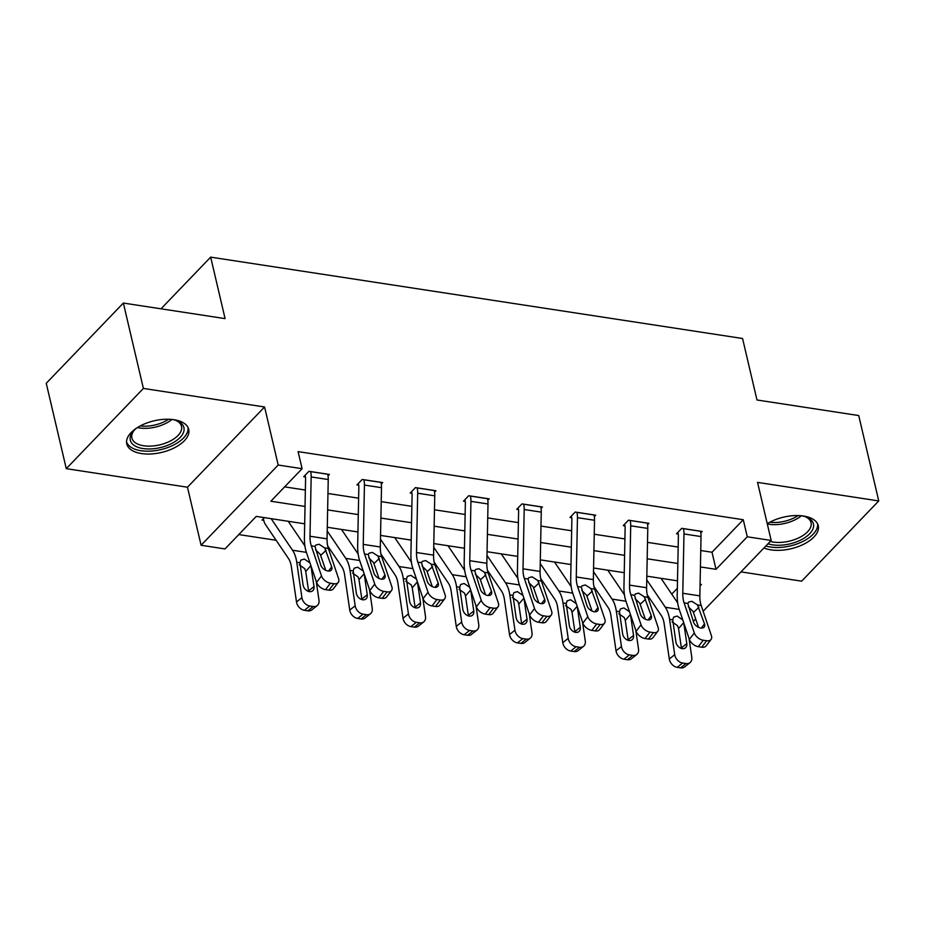 <?xml version="1.0" encoding="UTF-8"?>
<svg xmlns="http://www.w3.org/2000/svg" width="925" height="925" viewBox="0 0 925 925"><rect width="100%" height="100%" fill="white"/><g stroke="black" fill="none" stroke-linecap="round" stroke-linejoin="round"><path stroke-width="1.39" d="M141.49 453.562A31.82 16.234 166.8 0 0 174.605 447.7A31.82 16.234 166.8 0 0 188.723 429.385A31.82 16.234 166.8 0 0 174.004 419.73A31.82 16.234 166.8 0 0 140.889 425.592A31.82 16.234 166.8 0 0 126.771 443.908A31.82 16.234 166.8 0 0 141.49 453.562M763.969 547.947A31.82 16.234 166.8 0 0 771.022 549.866A31.82 16.234 166.8 0 0 804.137 544.004A31.82 16.234 166.8 0 0 818.255 525.689A31.82 16.234 166.8 0 0 803.536 516.034A31.82 16.234 166.8 0 0 767.241 523.689M304.683 523.804L256.248 516.393L224.983 548.93L201.095 545.264L278.194 465.032L302.093 468.697L270.84 501.223L305.03 506.449M187.474 487.209L264.585 406.977L143.387 388.431L123.36 303.053L46.25 383.285L66.276 468.663L187.474 487.209L201.095 545.264M740.971 571.881L801.64 581.166L878.75 500.934L757.552 482.387L771.173 540.454L703.127 611.252M695.727 618.952L694.062 620.687L692.998 620.525M238.789 534.569L276.136 540.281M303.978 544.548L304.718 544.663M328.317 548.271L329.392 548.433M357.235 552.688L357.975 552.803M381.574 556.411L382.649 556.584M410.492 560.839L411.243 560.955M434.831 564.562L435.906 564.724M463.749 568.991L464.5 569.095M488.088 572.702L489.163 572.876M517.006 577.131L517.757 577.246M541.345 580.854L542.42 581.016M570.262 585.282L571.014 585.398M594.602 589.005L595.677 589.167M623.519 593.422L624.271 593.538M647.858 597.145L648.934 597.319M143.387 388.431L66.276 468.663M123.36 303.053L225.087 318.616L210.669 257.138L742.567 338.504L756.985 399.982L858.724 415.545L878.75 500.934M210.669 257.138L161.008 308.811M671.747 594.139L677.343 588.312M264.388 517.642L262.041 520.093L263.741 520.359M700.757 550.525L712.007 552.248L743.272 519.723L298.093 451.62L302.093 468.697M284.634 486.862L305.354 490.042M327.959 493.488L358.623 498.182M381.216 501.639L411.879 506.333M434.472 509.791L465.136 514.473M487.729 517.931L518.393 522.625M540.986 526.082L571.65 530.777M594.243 534.234L624.907 538.917M647.5 542.374L678.164 547.068M700.826 532.916L702.214 531.47L681.737 528.337L676.522 533.76L678.233 534.014M647.569 524.764L648.957 523.319L628.468 520.185L623.265 525.608L624.965 525.874M594.312 516.613L595.7 515.179L575.211 512.045L570.008 517.468L571.708 517.722M541.056 508.472L542.443 507.027L521.954 503.894L516.751 509.317L518.451 509.583M487.799 500.321L489.186 498.876L468.697 495.742L463.494 501.165L465.194 501.431M434.542 492.181L435.929 490.736L415.441 487.602L410.238 493.025L411.937 493.279M381.285 484.029L382.672 482.584L362.184 479.451L356.969 484.873L358.68 485.139M328.028 475.878L329.416 474.444L308.927 471.311L303.712 476.722L305.423 476.988M264.585 406.977L278.194 465.032M743.272 519.723L747.273 536.789L771.173 540.454M700.063 585.93L701.428 584.496L700.086 584.299M677.493 580.842L646.829 576.148M624.236 572.691L593.572 567.996M570.979 564.539L540.316 559.856M517.722 556.399L487.059 551.705M464.466 548.248L433.802 543.565M411.209 540.107L380.545 535.413M357.94 531.956L327.288 527.262M700.433 566.933L716.019 569.326L747.273 536.789M327.635 509.906L358.287 514.601M380.892 518.058L411.544 522.741M434.149 526.198L464.801 530.892M487.406 534.349L518.069 539.044M540.663 542.501L571.326 547.184M593.919 550.641L624.583 555.335M647.176 558.793L677.84 563.475M712.007 552.248L716.019 569.326M700.503 531.204L700.526 531.274A14.28 7.597 98.7 0 1 701.034 536.569L699.855 595.873A20.396 10.857 -81.3 0 0 701.185 605.493L711.371 635.567A8.163 4.949 37.3 0 1 711.036 639.476A8.163 4.949 37.3 0 1 706.654 640.759L703.243 640.239L698.329 646.679L701.74 647.211L706.654 640.759M677.84 532.384L678.245 534.083A4.082 2.174 98.7 0 1 678.395 535.598L677.216 594.914A30.594 16.28 -81.3 0 0 679.193 609.321L689.379 639.406L694.305 632.954A8.163 4.949 37.3 0 0 703.243 640.239M683.436 528.603L683.459 528.661A14.28 7.597 98.7 0 1 683.968 533.956L682.789 593.26A20.396 10.857 -81.3 0 0 684.107 602.88L694.305 632.954M698.572 627.358L693.091 611.448L688.362 606.835M698.329 646.679A8.163 4.949 -142.7 0 1 689.379 639.406M711.036 639.476L706.11 645.916A8.163 4.949 -142.7 0 1 701.74 647.211M697.508 604.927L704.503 623.878A6.521 3.954 -142.7 0 1 704.226 627A6.521 3.954 -142.7 0 1 700.722 628.029A6.521 3.954 -142.7 0 1 693.577 622.213L687.784 603.435L688.558 602.129L691.877 601.285L697.508 604.927L701.185 605.493M647.222 594.787L661.329 615.599A20.396 10.857 98.7 0 1 664.15 623.647L669.295 658.982L674.718 654.669A8.163 5.989 51.5 0 0 682.615 663.028L677.192 667.341A8.163 5.989 -128.5 0 1 669.295 658.982M646.76 579.848L665.341 607.263A30.594 16.28 98.7 0 1 669.573 619.345L674.718 654.669M661.028 578.322L677.69 602.915M689.032 638.354L691.784 657.282A8.163 5.989 51.5 0 1 690.038 662.624L684.616 666.925A8.163 5.989 -128.5 0 1 680.603 667.862L677.192 667.341M681.436 648.483A6.521 4.787 51.5 0 0 681.378 647.939L686.789 643.638A6.521 4.787 -128.5 0 1 685.39 647.905A6.521 4.787 -128.5 0 1 682.188 648.656A6.521 4.787 -128.5 0 1 675.874 641.962L672.741 619.819L673.666 617.102L677.158 616.073L682.766 619.912M680.603 667.862L686.026 663.56L682.615 663.028M686.026 663.56A8.163 5.989 51.5 0 0 690.038 662.624M686.789 643.638L683.76 622.803M683.702 622.618L678.545 628.514L681.378 647.939M678.545 628.514L677.539 625.693L672.059 621.912M802.31 515.873A27.53 14.048 -13.2 0 1 806.311 517.04A27.53 14.048 -13.2 0 1 813.63 525.955A27.53 14.048 -13.2 0 1 796.945 541.703A27.53 14.048 -13.2 0 1 767.981 543.761M770.224 541.437A25.495 13.008 166.8 0 0 796.564 538.836A25.495 13.008 166.8 0 0 811.225 524.556A25.495 13.008 166.8 0 0 811.063 522.683A25.495 13.008 166.8 0 0 805.34 516.682M765.854 545.981A31.612 16.13 166.8 0 0 798.876 543.241A31.612 16.13 166.8 0 0 817.631 525.319A31.612 16.13 166.8 0 0 817.561 523.793M172.778 419.568A27.53 14.048 -13.2 0 1 176.779 420.736A27.53 14.048 -13.2 0 1 178.062 439.363A27.53 14.048 -13.2 0 1 143.04 448.556A27.53 14.048 -13.2 0 1 133.628 430.853A27.53 14.048 -13.2 0 1 136.692 428.032M134.333 430.102A25.495 13.008 166.8 0 0 131.882 438.022A25.495 13.008 166.8 0 0 143.676 445.757A25.495 13.008 166.8 0 0 170.212 441.063A25.495 13.008 166.8 0 0 181.531 426.379A25.495 13.008 166.8 0 0 175.808 420.378M126.552 441.907A31.612 16.13 166.8 0 0 140.958 450.718A31.612 16.13 166.8 0 0 173.206 445.226A31.612 16.13 166.8 0 0 188.029 427.489M647.246 523.064L647.269 523.134A14.28 7.597 98.7 0 1 647.778 528.418L646.598 587.733A20.396 10.857 -81.3 0 0 647.928 597.342L658.114 627.428A8.163 4.949 37.3 0 1 657.779 631.324A8.163 4.949 37.3 0 1 653.397 632.607L649.986 632.087L645.072 638.539L648.483 639.059L653.397 632.607M624.583 524.232L624.988 525.943A4.082 2.174 98.7 0 1 625.138 527.447L623.959 586.762A30.594 16.28 -81.3 0 0 625.936 601.181L636.122 631.255L641.048 624.814A8.163 4.949 37.3 0 0 649.986 632.087M630.179 520.451L630.191 520.521A14.28 7.597 98.7 0 1 630.711 525.805L629.532 585.12A20.396 10.857 -81.3 0 0 630.85 594.729L641.048 624.814M645.315 619.218L639.834 603.308L635.105 598.683M645.072 638.539A8.163 4.949 -142.7 0 1 636.122 631.255M657.779 631.324L652.853 637.776A8.163 4.949 -142.7 0 1 648.483 639.059M644.251 596.775L651.246 615.738A6.521 3.954 -142.7 0 1 650.969 618.86A6.521 3.954 -142.7 0 1 647.465 619.889A6.521 3.954 -142.7 0 1 640.32 614.061L634.527 595.295L635.302 593.977L638.62 593.133L644.251 596.775L647.928 597.342M593.989 514.913L594.012 514.982A14.28 7.597 98.7 0 1 594.521 520.278L593.341 579.582A20.396 10.857 -81.3 0 0 594.659 589.19L604.857 619.276A8.163 4.949 37.3 0 1 604.522 623.173A8.163 4.949 37.3 0 1 600.14 624.468L596.729 623.947L591.815 630.388L595.226 630.908L600.14 624.468M571.326 516.081L571.731 517.792A4.082 2.174 98.7 0 1 571.881 519.307L570.702 578.611A30.594 16.28 -81.3 0 0 572.679 593.029L582.866 623.115L587.791 616.663A8.163 4.949 37.3 0 0 596.729 623.947M576.923 512.3L576.934 512.369A14.28 7.597 98.7 0 1 577.454 517.665L576.275 576.969A20.396 10.857 -81.3 0 0 577.593 586.577L587.791 616.663M592.058 611.067L586.577 595.157L581.848 590.543M591.815 630.388A8.163 4.949 -142.7 0 1 582.866 623.115M604.522 623.173L599.597 629.624A8.163 4.949 -142.7 0 1 595.226 630.908M590.982 588.635L597.978 607.586A6.521 3.954 -142.7 0 1 597.712 610.708A6.521 3.954 -142.7 0 1 594.208 611.737A6.521 3.954 -142.7 0 1 587.063 605.91L581.27 587.144L582.045 585.837L585.363 584.982L590.982 588.635L594.659 589.19M593.966 586.635L608.072 607.447A20.396 10.857 98.7 0 1 610.893 615.507L616.038 650.83L621.461 646.517A8.163 5.989 51.5 0 0 629.358 654.888L623.936 659.19A8.163 5.989 -128.5 0 1 616.038 650.83M593.503 571.696L612.072 599.122A30.594 16.28 98.7 0 1 616.316 611.194L621.461 646.517M607.771 570.17L624.433 594.763M635.776 630.214L638.528 649.13A8.163 5.989 51.5 0 1 636.782 654.472L631.359 658.785A8.163 5.989 -128.5 0 1 627.347 659.722L623.936 659.19M628.168 640.331A6.521 4.787 51.5 0 0 628.121 639.788L633.532 635.487A6.521 4.787 -128.5 0 1 632.133 639.765A6.521 4.787 -128.5 0 1 628.931 640.505A6.521 4.787 -128.5 0 1 622.618 633.81L619.484 611.679L620.409 608.951L623.901 607.933L629.509 611.772M627.347 659.722L632.769 655.409L629.358 654.888M632.769 655.409A8.163 5.989 51.5 0 0 636.782 654.472M633.532 635.487L630.503 614.651M630.445 614.478L625.288 620.363L628.121 639.788M625.288 620.363L624.282 617.553L618.802 613.761M540.709 578.495L554.815 599.308A20.396 10.857 98.7 0 1 557.636 607.355L562.782 642.678L568.204 638.377A8.163 5.989 51.5 0 0 576.102 646.737L570.679 651.05A8.163 5.989 -128.5 0 1 562.782 642.678M540.246 563.556L558.816 590.971A30.594 16.28 98.7 0 1 563.048 603.042L568.204 638.377M554.514 562.03L571.176 586.623M582.519 622.062L585.271 640.99A8.163 5.989 51.5 0 1 583.525 646.332L578.102 650.633A8.163 5.989 -128.5 0 1 574.09 651.57L570.679 651.05M574.911 632.191A6.521 4.787 51.5 0 0 574.864 631.648L580.276 627.335A6.521 4.787 -128.5 0 1 578.877 631.613A6.521 4.787 -128.5 0 1 575.674 632.365A6.521 4.787 -128.5 0 1 569.349 625.67L566.216 603.528L567.152 600.811L570.644 599.782L576.252 603.62M574.09 651.57L579.512 647.257L576.102 646.737M579.512 647.257A8.163 5.989 51.5 0 0 583.525 646.332M580.276 627.335L577.246 606.499M577.177 606.326L572.032 612.211L574.864 631.648M572.032 612.211L571.026 609.402L565.545 605.609M540.732 506.761L540.755 506.831A14.28 7.597 98.7 0 1 541.264 512.126L540.084 571.43A20.396 10.857 -81.3 0 0 541.403 581.05L551.601 611.124A8.163 4.949 37.3 0 1 551.254 615.032A8.163 4.949 37.3 0 1 546.883 616.316L543.472 615.796L538.547 622.247L541.969 622.768L546.883 616.316M518.069 507.941L518.474 509.64A4.082 2.174 98.7 0 1 518.613 511.155L517.433 570.471A30.594 16.28 -81.3 0 0 519.422 584.889L529.609 614.963L534.534 608.511A8.163 4.949 37.3 0 0 543.472 615.796M523.666 504.16L523.677 504.229A14.28 7.597 98.7 0 1 524.197 509.513L523.018 568.829A20.396 10.857 -81.3 0 0 524.336 578.437L534.534 608.511M538.801 602.927L533.32 587.017L528.591 582.392M538.547 622.247A8.163 4.949 -142.7 0 1 529.609 614.963M551.254 615.032L546.34 621.484A8.163 4.949 -142.7 0 1 541.969 622.768M537.726 580.484L544.721 599.435A6.521 3.954 -142.7 0 1 544.455 602.557A6.521 3.954 -142.7 0 1 540.952 603.586A6.521 3.954 -142.7 0 1 533.806 597.77L528.013 579.004L528.776 577.686L532.106 576.842L537.726 580.484L541.403 581.05M487.475 498.621L487.498 498.691A14.28 7.597 98.7 0 1 488.007 503.975L486.828 563.29A20.396 10.857 -81.3 0 0 488.146 572.899L498.344 602.984A8.163 4.949 37.3 0 1 497.997 606.881A8.163 4.949 37.3 0 1 493.626 608.164L490.215 607.644L485.29 614.096L488.712 614.616L493.626 608.164M464.812 499.789L465.217 501.5A4.082 2.174 98.7 0 1 465.356 503.015L464.177 562.319A30.594 16.28 -81.3 0 0 466.165 576.738L476.352 606.823L481.278 600.371A8.163 4.949 37.3 0 0 490.215 607.644M470.409 496.008L470.42 496.078A14.28 7.597 98.7 0 1 470.941 501.362L469.761 560.677A20.396 10.857 -81.3 0 0 471.079 570.286L481.278 600.371M485.544 594.775L480.063 578.865L475.334 574.24M485.29 614.096A8.163 4.949 -142.7 0 1 476.352 606.823M497.997 606.881L493.083 613.333A8.163 4.949 -142.7 0 1 488.712 614.616M484.469 572.332L491.464 591.295A6.521 3.954 -142.7 0 1 491.198 594.417A6.521 3.954 -142.7 0 1 487.695 595.446A6.521 3.954 -142.7 0 1 480.538 589.618L474.756 570.852L475.519 569.534L478.849 568.69L484.469 572.332L488.146 572.899M434.218 490.47L434.23 490.539A14.28 7.597 98.7 0 1 434.75 495.835L433.571 555.139A20.396 10.857 -81.3 0 0 434.889 564.747L445.087 594.833A8.163 4.949 37.3 0 1 444.74 598.741A8.163 4.949 37.3 0 1 440.369 600.024L436.958 599.504L432.033 605.944L435.455 606.476L440.369 600.024M411.556 491.649L411.96 493.349A4.082 2.174 98.7 0 1 412.099 494.863L410.92 554.168A30.594 16.28 -81.3 0 0 412.908 568.586L423.095 598.672L428.009 592.22A8.163 4.949 37.3 0 0 436.958 599.504M417.152 487.857L417.163 487.926A14.28 7.597 98.7 0 1 417.684 493.222L416.504 552.526A20.396 10.857 -81.3 0 0 417.822 562.146L428.009 592.22M432.287 586.623L426.807 570.713L422.078 566.1M432.033 605.944A8.163 4.949 -142.7 0 1 423.095 598.672M444.74 598.741L439.826 605.181A8.163 4.949 -142.7 0 1 435.455 606.476M431.212 564.192L438.207 583.143A6.521 3.954 -142.7 0 1 437.941 586.265A6.521 3.954 -142.7 0 1 434.438 587.294A6.521 3.954 -142.7 0 1 427.281 581.478L421.499 562.701L422.262 561.394L425.592 560.55L431.212 564.192L434.889 564.747M487.452 570.343L501.558 591.156A20.396 10.857 98.7 0 1 504.379 599.203L509.525 634.538L514.947 630.226A8.163 5.989 51.5 0 0 522.845 638.597L517.422 642.898A8.163 5.989 -128.5 0 1 509.525 634.538M486.989 555.405L505.559 582.819A30.594 16.28 98.7 0 1 509.791 594.902L514.947 630.226M501.257 553.878L517.919 578.472M529.262 613.923L532.014 632.839A8.163 5.989 51.5 0 1 530.268 638.181L524.845 642.493A8.163 5.989 -128.5 0 1 520.833 643.418L517.422 642.898M521.654 624.04A6.521 4.787 51.5 0 0 521.596 623.496L527.019 619.195A6.521 4.787 -128.5 0 1 525.62 623.462A6.521 4.787 -128.5 0 1 522.417 624.213A6.521 4.787 -128.5 0 1 516.092 617.518L512.959 595.388L513.895 592.659L517.387 591.63L522.995 595.469M520.833 643.418L526.256 639.117L522.845 638.597M526.256 639.117A8.163 5.989 51.5 0 0 530.268 638.181M527.019 619.195L523.989 598.359M523.92 598.174L518.775 604.071L521.596 623.496M518.775 604.071L517.769 601.25L512.288 597.469M434.195 562.203L448.301 583.004A20.396 10.857 98.7 0 1 451.123 591.063L456.268 626.387L461.691 622.074A8.163 5.989 51.5 0 0 469.588 630.445L464.165 634.758A8.163 5.989 -128.5 0 1 456.268 626.387M433.733 547.253L452.302 574.679A30.594 16.28 98.7 0 1 456.534 586.751L461.691 622.074M447.989 545.727L464.662 570.32M475.993 605.771L478.757 624.687A8.163 5.989 51.5 0 1 477.011 630.029L471.588 634.342A8.163 5.989 -128.5 0 1 467.576 635.278L464.165 634.758M468.397 615.9A6.521 4.787 51.5 0 0 468.339 615.356L473.762 611.043A6.521 4.787 -128.5 0 1 472.363 615.322A6.521 4.787 -128.5 0 1 469.16 616.062A6.521 4.787 -128.5 0 1 462.835 609.367L459.702 587.236L460.627 584.507L464.13 583.49L469.738 587.329M467.576 635.278L472.999 630.966L469.588 630.445M472.999 630.966A8.163 5.989 51.5 0 0 477.011 630.029M473.762 611.043L470.733 590.208M470.663 590.034L465.506 595.92L468.339 615.356M465.506 595.92L464.512 593.11L459.02 589.317M380.938 554.052L395.033 574.864A20.396 10.857 98.7 0 1 397.866 582.912L403.011 618.235L408.434 613.934A8.163 5.989 51.5 0 0 416.319 622.294L410.908 626.607A8.163 5.989 -128.5 0 1 403.011 618.235M380.476 539.113L399.045 566.528A30.594 16.28 98.7 0 1 403.277 578.599L408.434 613.934M394.732 537.587L411.405 562.18M422.737 597.619L425.5 616.547A8.163 5.989 51.5 0 1 423.743 621.889L418.331 626.19A8.163 5.989 -128.5 0 1 414.319 627.127L410.908 626.607M415.14 607.748A6.521 4.787 51.5 0 0 415.082 607.205L420.505 602.892A6.521 4.787 -128.5 0 1 419.106 607.17A6.521 4.787 -128.5 0 1 415.892 607.922A6.521 4.787 -128.5 0 1 409.578 601.227L406.445 579.085L407.37 576.368L410.873 575.338L416.47 579.177M414.319 627.127L419.742 622.814L416.319 622.294M419.742 622.814A8.163 5.989 51.5 0 0 423.743 621.889M420.505 602.892L417.464 582.068M417.406 581.883L412.249 587.768L415.082 607.205M412.249 587.768L411.255 584.958L405.763 581.166M380.961 482.33L380.973 482.399A14.28 7.597 98.7 0 1 381.493 487.683L380.314 546.999A20.396 10.857 -81.3 0 0 381.632 556.607L391.83 586.681A8.163 4.949 37.3 0 1 391.483 590.589A8.163 4.949 37.3 0 1 387.113 591.873L383.702 591.352L378.776 597.804L382.187 598.325L387.113 591.873M358.299 483.498L358.703 485.209A4.082 2.174 98.7 0 1 358.842 486.712L357.663 546.028A30.594 16.28 -81.3 0 0 359.652 560.446L369.838 590.52L374.752 584.08A8.163 4.949 37.3 0 0 383.702 591.352M363.895 479.717L363.907 479.786A14.28 7.597 98.7 0 1 364.427 485.07L363.248 544.386A20.396 10.857 -81.3 0 0 364.566 553.994L374.752 584.08M379.03 578.483L373.55 562.573L368.821 557.948M378.776 597.804A8.163 4.949 -142.7 0 1 369.838 590.52M391.483 590.589L386.569 597.041A8.163 4.949 -142.7 0 1 382.187 598.325M377.955 556.041L384.95 574.992A6.521 3.954 -142.7 0 1 384.684 578.113A6.521 3.954 -142.7 0 1 381.181 579.143A6.521 3.954 -142.7 0 1 374.024 573.327L368.243 554.561L369.006 553.243L372.336 552.398L377.955 556.041L381.632 556.607M327.681 545.9L341.776 566.713A20.396 10.857 98.7 0 1 344.597 574.76L349.754 610.095L355.177 605.782A8.163 5.989 51.5 0 0 363.062 614.154L357.651 618.455A8.163 5.989 -128.5 0 1 349.754 610.095M327.207 530.962L345.788 558.388A30.594 16.28 98.7 0 1 350.02 570.459L355.177 605.782M341.475 529.435L358.137 554.029M369.48 589.479L372.243 608.396A8.163 5.989 51.5 0 1 370.486 613.737L365.074 618.05A8.163 5.989 -128.5 0 1 361.062 618.975L357.651 618.455M361.883 599.597A6.521 4.787 51.5 0 0 361.825 599.053L367.248 594.752A6.521 4.787 -128.5 0 1 365.849 599.018A6.521 4.787 -128.5 0 1 362.635 599.77A6.521 4.787 -128.5 0 1 356.322 593.075L353.188 570.945L354.113 568.216L357.617 567.187L363.213 571.026M361.062 618.975L366.485 614.674L363.062 614.154M366.485 614.674A8.163 5.989 51.5 0 0 370.486 613.737M367.248 594.752L364.207 573.916M364.149 573.743L358.993 579.628L361.825 599.053M358.993 579.628L357.998 576.818L352.506 573.026M327.704 474.178L327.716 474.248A14.28 7.597 98.7 0 1 328.236 479.532L327.057 538.847A20.396 10.857 -81.3 0 0 328.375 548.456L338.573 578.541A8.163 4.949 37.3 0 1 338.226 582.438A8.163 4.949 37.3 0 1 333.856 583.733L330.433 583.201L325.519 589.653L328.93 590.173L333.856 583.733M305.042 475.346L305.435 477.057A4.082 2.174 98.7 0 1 305.585 478.572L304.406 537.876A30.594 16.28 -81.3 0 0 306.383 552.294L316.581 582.38L321.495 575.928A8.163 4.949 37.3 0 0 330.433 583.201M310.638 471.565L310.65 471.634A14.28 7.597 98.7 0 1 311.17 476.93L309.991 536.234A20.396 10.857 -81.3 0 0 311.309 545.842L321.495 575.928M325.773 570.332L320.293 554.422L315.564 549.808M325.519 589.653A8.163 4.949 -142.7 0 1 316.581 582.38M338.226 582.438L333.312 588.89A8.163 4.949 -142.7 0 1 328.93 590.173M324.698 547.901L331.693 566.852A6.521 3.954 -142.7 0 1 331.428 569.973A6.521 3.954 -142.7 0 1 327.924 571.002A6.521 3.954 -142.7 0 1 320.767 565.175L314.986 546.409L315.749 545.091L319.079 544.247L324.698 547.901L328.375 548.456M263.359 518.717L263.764 520.428A14.28 7.597 -81.3 0 0 265.44 524.498L288.519 558.573A20.396 10.857 98.7 0 1 291.34 566.62L296.497 601.944L301.908 597.643A8.163 5.989 51.5 0 0 309.806 606.002L304.394 610.315A8.163 5.989 -128.5 0 1 296.497 601.944M271.152 518.682L292.531 550.236A30.594 16.28 98.7 0 1 296.763 562.308L301.908 597.643M288.218 521.284L304.88 545.889M316.223 581.328L318.986 600.244A8.163 5.989 51.5 0 1 317.229 605.586L311.817 609.899A8.163 5.989 -128.5 0 1 307.805 610.835L304.394 610.315M308.626 591.457A6.521 4.787 51.5 0 0 308.568 590.913L313.991 586.6A6.521 4.787 -128.5 0 1 312.592 590.878A6.521 4.787 -128.5 0 1 309.378 591.618A6.521 4.787 -128.5 0 1 303.065 584.935L299.931 562.793L300.856 560.076L304.36 559.047L309.956 562.886M307.805 610.835L313.228 606.522L309.806 606.002M313.228 606.522A8.163 5.989 51.5 0 0 317.229 605.586M313.991 586.6L310.95 565.765M310.892 565.591L305.736 571.477L308.568 590.913M305.736 571.477L304.741 568.667L299.249 564.874M683.459 528.661L700.526 531.274M684.107 602.88L687.784 603.435M682.789 593.26L699.855 595.873M683.968 533.956L701.034 536.569M701.289 628.087L704.503 623.878M698.895 607.332L693.507 612.408M679.216 609.39L665.341 607.263M672.741 619.819L669.573 619.345M801.455 515.768A25.495 13.008 -13.2 0 1 767.299 523.943M769.785 522.232A24.663 12.58 166.8 0 0 798.194 515.572M171.923 419.476A25.495 13.008 -13.2 0 1 139.502 427.963A25.495 13.008 -13.2 0 1 137.409 427.57M140.253 425.928A24.663 12.58 166.8 0 0 168.651 419.268M630.191 520.521L647.269 523.134M630.85 594.729L634.527 595.295M629.532 585.12L646.598 587.733M630.711 525.805L647.778 528.418M648.032 619.947L651.246 615.738M645.638 599.192L640.25 604.256M576.934 512.369L594.012 514.982M577.593 586.577L581.27 587.144M576.275 576.969L593.341 579.582M577.454 517.665L594.521 520.278M594.775 611.795L597.978 607.586M592.382 591.04L586.993 596.116M625.959 601.238L612.072 599.122M619.484 611.679L616.316 611.194M572.702 593.098L558.816 590.971M566.216 603.528L563.048 603.042M523.677 504.229L540.755 506.831M524.336 578.437L528.013 579.004M523.018 568.829L540.084 571.43M524.197 509.513L541.264 512.126M541.518 603.643L544.721 599.435M539.125 582.889L533.737 587.965M470.42 496.078L487.498 498.691M471.079 570.286L474.756 570.852M469.761 560.677L486.828 563.29M470.941 501.362L488.007 503.975M488.261 595.503L491.464 591.295M485.856 574.749L480.48 579.825M417.163 487.926L434.23 490.539M417.822 562.146L421.499 562.701M416.504 552.526L433.571 555.139M417.684 493.222L434.75 495.835M434.993 587.352L438.207 583.143M432.599 566.597L427.223 571.673M519.445 584.947L505.559 582.819M512.959 595.388L509.791 594.902M466.188 576.795L452.302 574.679M459.702 587.236L456.534 586.751M412.932 568.655L399.045 566.528M406.445 579.085L403.277 578.599M363.907 479.786L380.973 482.399M364.566 553.994L368.243 554.561M363.248 544.386L380.314 546.999M364.427 485.07L381.493 487.683M381.736 579.212L384.95 574.992M379.342 558.446L373.966 563.522M359.663 560.504L345.788 558.388M353.188 570.945L350.02 570.459M310.65 471.634L327.716 474.248M311.309 545.842L314.986 546.409M309.991 536.234L327.057 538.847M311.17 476.93L328.236 479.532M328.479 571.06L331.693 566.852M326.086 550.306L320.709 555.382M306.406 552.364L292.531 550.236M299.931 562.793L296.763 562.308"/></g></svg>
